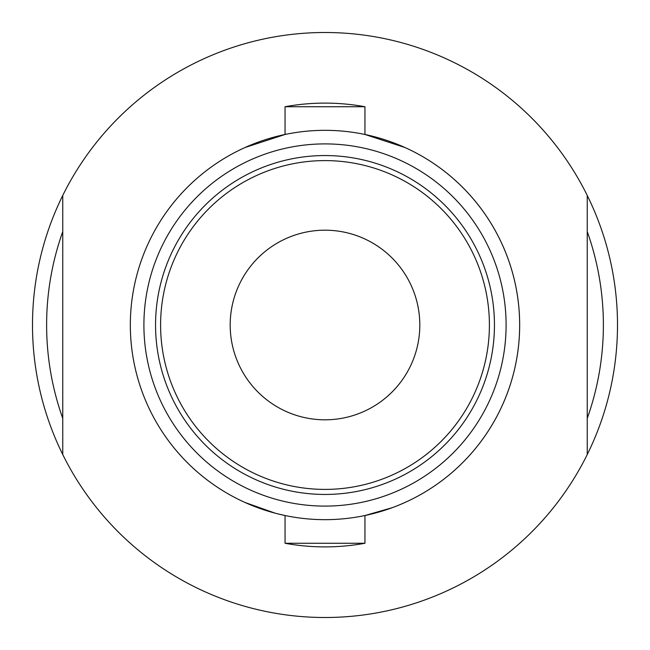 <?xml version="1.0" encoding="UTF-8"?>
<svg xmlns="http://www.w3.org/2000/svg" width="650" height="650" viewBox="0 0 650 650"><rect width="100%" height="100%" fill="white"/><g stroke="black" fill="none" stroke-linecap="round" stroke-linejoin="round"><path stroke-width="0.97" d="M62.757 454.561A292.5 292.5 0 0 0 587.242 454.561A292.5 292.5 0 0 0 325 32.5A292.5 292.5 0 0 0 62.757 195.439L62.757 454.561A292.5 292.5 0 0 1 62.757 195.439M587.242 231.595A278.379 278.379 0 0 1 587.242 418.405M62.757 418.405A278.379 278.379 0 0 1 62.757 231.595A278.379 278.379 0 0 0 62.757 418.405M404.885 502.515A194.667 194.667 0 0 0 404.885 147.485A194.667 194.667 0 0 1 404.885 502.515L399.23 504.952M245.115 147.485L285.058 134.477L285.058 106.73L364.942 106.73A221.894 221.894 0 0 0 285.058 106.73M285.058 543.27A221.894 221.894 0 0 0 364.942 543.27L285.058 543.27L285.058 515.523L277.713 513.833M275.104 513.159L245.115 502.515M325 230.189A94.811 94.811 0 0 0 230.189 325A94.811 94.811 0 0 0 325 419.811A94.811 94.811 0 0 0 419.811 325A94.811 94.811 0 0 0 325 230.189M325 160.599A164.401 164.401 0 0 0 160.599 325A164.401 164.401 0 0 0 325 489.401A164.401 164.401 0 0 0 489.401 325A164.401 164.401 0 0 0 325 160.599M325 155.553A169.447 169.447 0 0 0 155.553 325A169.447 169.447 0 0 0 325 494.447A169.447 169.447 0 0 0 494.447 325A169.447 169.447 0 0 0 325 155.553M325 506.098A181.098 181.098 0 0 0 506.098 325A181.098 181.098 0 0 0 325 143.902A181.098 181.098 0 0 0 143.902 325A181.098 181.098 0 0 0 325 506.098M325 130.333A194.667 194.667 0 0 0 130.333 325A194.667 194.667 0 0 0 325 519.667A194.667 194.667 0 0 0 519.667 325A194.667 194.667 0 0 0 325 130.333M392.129 507.723L364.942 515.523L364.942 543.27M364.942 106.73L364.942 134.477L404.885 147.485M587.242 454.561L587.242 195.439"/></g></svg>
